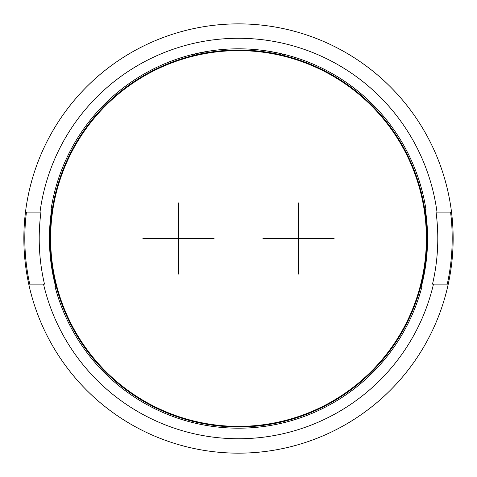 <?xml version="1.0" encoding="UTF-8"?>
<svg xmlns="http://www.w3.org/2000/svg" width="477" height="477" viewBox="0 0 477 477"><rect width="100%" height="100%" fill="white"/><g stroke="black" fill="none" stroke-linecap="round" stroke-linejoin="round"><path stroke-width="0.72" d="M436.992 212.086L436.032 212.086A199.291 199.291 0 0 1 432.502 284.119L433.48 284.119A200.245 200.245 0 0 1 43.52 284.119L44.498 284.119A199.291 199.291 0 0 1 40.968 212.086L40.008 212.086A200.245 200.245 0 0 1 436.992 212.086L451.516 212.086A214.65 214.65 0 0 0 25.484 212.086L40.008 212.086M425.979 209.689A189.679 189.679 0 0 0 51.021 209.689L51.629 209.689A189.077 189.077 0 0 0 55.618 286.522L54.998 286.522A189.679 189.679 0 0 0 422.002 286.522L421.382 286.522A189.077 189.077 0 0 0 425.371 209.689L425.979 209.689A189.679 189.679 0 0 0 282.444 53.979L275.456 52.458M43.52 284.119L28.751 284.119A214.65 214.65 0 0 0 453.15 238.5A214.65 214.65 0 0 0 451.516 212.086M29.735 284.119A213.69 213.69 0 0 1 26.45 212.086M25.484 212.086A214.65 214.65 0 0 0 28.751 284.119M448.249 284.119L433.48 284.119M450.55 212.086A213.69 213.69 0 0 1 447.265 284.119M194.652 55.195L196.727 54.706L194.556 55.213L194.556 53.979A189.679 189.679 0 0 0 51.021 209.689M273.959 52.166L269.207 51.325M268.265 51.17L260.931 50.151M260.496 50.103L253.502 49.417M246.013 48.97L238.5 48.821M238.387 48.821L230.987 48.97M223.498 49.417L216.457 50.103M216.069 50.151L208.735 51.17M207.9 51.307L194.556 53.979M282.336 55.189L280.273 54.706L282.444 55.213L282.444 53.979M426.981 238.5A188.481 188.481 0 0 0 238.5 50.019A188.481 188.481 0 0 0 50.019 238.5A188.481 188.481 0 0 0 238.5 426.981A188.481 188.481 0 0 0 426.981 238.5M281.919 55.088L281.126 54.903M273.697 53.335L272.832 53.174M269.732 52.625L266.118 52.059M210.834 52.065L207.191 52.637M204.084 53.191L203.303 53.335M195.874 54.903L195.188 55.064M277.87 52.953L271.604 52.953L276.141 53.818L266.053 52.047M200.859 53.818L210.947 52.047M216.791 51.277L217.279 51.218M222.837 50.675L229.02 50.258M235.322 50.049L241.678 50.049M247.98 50.258L254.163 50.675M259.762 51.224L260.209 51.277M205.032 53.019L204.132 53.18M217.023 51.248L213.022 51.749M209.135 52.321L205.396 52.953L199.13 52.953M426.378 238.5A187.878 187.878 0 0 0 238.5 50.622A187.878 187.878 0 0 0 50.622 238.5A187.878 187.878 0 0 0 238.5 426.378A187.878 187.878 0 0 0 426.378 238.5M253.686 50.634L251.498 50.467M225.502 50.467L223.319 50.634M308.13 238.5L288.919 238.5M168.87 238.5L188.081 238.5M178.476 202.916L178.476 274.084M142.891 238.5L214.06 238.5M298.524 202.916L298.524 274.084M334.109 238.5L262.94 238.5"/></g></svg>
